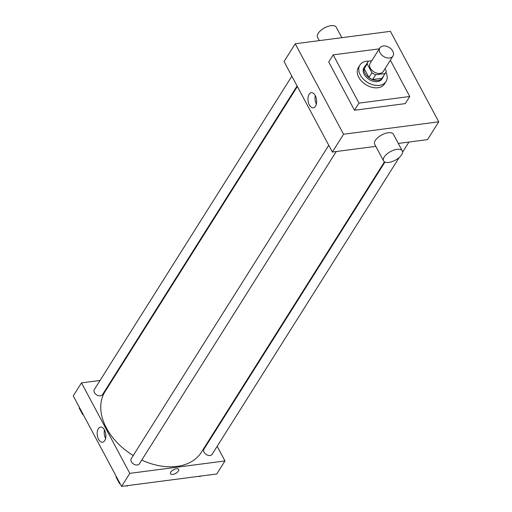 <?xml version="1.0" encoding="UTF-8"?>
<svg xmlns="http://www.w3.org/2000/svg" width="512" height="512" viewBox="0 0 512 512"><rect width="100%" height="100%" fill="white"/><g stroke="black" fill="none" stroke-linecap="round" stroke-linejoin="round"><path stroke-width="0.77" d="M383.2 45.933A7.718 5.306 -147.8 0 1 391.296 49.139A7.718 5.306 -147.8 0 1 392.954 56.083A7.718 5.306 -147.8 0 1 383.597 56.454A7.718 5.306 -147.8 0 1 379.891 47.853A7.718 5.306 -147.8 0 1 383.2 45.933M392.954 56.083L383.238 71.494A7.718 5.306 -147.8 0 1 373.875 71.866A7.718 5.306 -147.8 0 1 370.176 63.264L379.891 47.853M385.478 72.909L382.483 77.651A10.368 7.123 -147.8 0 1 381.997 78.304L372.685 79.52A10.368 7.123 -147.8 0 1 368.941 77.478L364.218 68.627L367.206 63.885L371.93 72.736A10.368 7.123 -147.8 0 0 375.674 74.771L384.986 73.562A10.368 7.123 -147.8 0 0 385.478 72.909A10.368 7.123 -147.8 0 0 386.208 70.874L385.024 68.659M371.75 60.768L368.429 61.203A10.368 7.123 -147.8 0 0 367.936 61.85A10.368 7.123 -147.8 0 0 367.206 63.885M364.218 68.627A10.368 7.123 -147.8 0 1 364.947 66.598L367.936 61.85M365.779 65.274A10.611 7.296 32.2 0 0 364.736 66.464A10.611 7.296 32.2 0 0 369.824 78.291A10.611 7.296 32.2 0 0 382.694 77.779A10.611 7.296 32.2 0 0 383.322 76.326M382.694 77.779L381.946 78.97A10.611 7.296 -147.8 0 1 369.082 79.482A10.611 7.296 -147.8 0 1 363.994 67.648L364.736 66.464M368.941 77.478L371.93 72.736M381.997 78.304L384.986 73.562M372.685 79.52L375.674 74.771M385.888 72.096A15.437 10.611 -147.8 0 1 386.029 81.542A15.437 10.611 -147.8 0 1 367.309 82.285A15.437 10.611 -147.8 0 1 359.91 65.075A15.437 10.611 -147.8 0 1 366.528 61.242A15.437 10.611 -147.8 0 1 368.883 61.139M386.029 81.542L384.531 83.91A15.437 10.611 -147.8 0 1 365.818 84.653A15.437 10.611 -147.8 0 1 358.413 67.45L359.91 65.075M390.355 60.198L409.741 96.499L358.976 103.123L333.21 54.861L379.264 48.851M409.741 96.499L405.254 103.616L354.496 110.24L328.723 61.978L333.21 54.861M354.496 110.24L358.976 103.123M295.245 43.757L343.558 134.246L438.739 121.83L390.419 31.341L295.245 43.757L284.032 61.542L332.352 152.032L375.808 146.362M398.304 143.43L427.526 139.616L438.739 121.83M315.488 106.234A7.635 4.269 82.6 0 1 313.286 107.834A7.635 4.269 82.6 0 1 308.07 100.819A7.635 4.269 82.6 0 1 311.315 92.698A7.635 4.269 82.6 0 1 316.058 97.53A7.635 4.269 82.6 0 1 315.488 106.234M332.352 152.032L343.558 134.246M383.558 160.87L374.701 144.282A10.611 4.922 -28.1 0 1 375.334 140.422A10.611 4.922 -28.1 0 1 385.011 133.523A10.611 4.922 -28.1 0 1 393.421 134.285L402.278 150.874A10.611 4.922 151.9 0 0 393.869 150.112A10.611 4.922 151.9 0 0 384.192 157.011A10.611 4.922 151.9 0 0 383.558 160.87A10.611 4.922 151.9 0 0 395.238 160.218A10.611 4.922 151.9 0 0 402.278 150.874M315.258 95.578A7.635 4.269 -97.4 0 0 316.365 104.045M319.341 40.614L317.523 37.203A10.611 4.922 -28.1 0 1 324.57 27.866A10.611 4.922 -28.1 0 1 336.243 27.206L341.837 37.677M384.467 161.818L201.389 452.256A56.922 39.123 -147.8 0 1 141.741 460.09M133.216 455.526A56.922 39.123 -147.8 0 1 105.075 391.546L297.363 86.509M291.846 76.179L94.336 389.504A4.826 3.315 32.2 0 0 95.366 393.843A4.826 3.315 32.2 0 0 100.429 395.846A4.826 3.315 32.2 0 0 102.496 394.65L297.075 85.971M399.232 157.478L212.128 454.298A4.826 3.315 -147.8 0 1 206.278 454.528A4.826 3.315 -147.8 0 1 203.968 449.152L384.934 162.067M336.25 151.526L139.411 463.789A4.826 3.315 -147.8 0 1 133.562 464.019A4.826 3.315 -147.8 0 1 131.251 458.643L328.762 145.312M100.051 380.442L81.485 382.867L129.805 473.357L224.979 460.941L217.165 446.304M211.936 436.512L211.648 435.974M113.152 378.733L112.474 378.822M81.485 382.867L73.261 395.91L121.581 486.4L216.755 473.978L224.979 460.941M121.581 486.4L129.805 473.357M98.349 428.666A7.635 4.269 82.6 0 1 100.544 427.066A7.635 4.269 82.6 0 1 105.766 434.08A7.635 4.269 82.6 0 1 102.522 442.202A7.635 4.269 82.6 0 1 97.773 437.376A7.635 4.269 82.6 0 1 98.349 428.666M176.365 468.774A4.582 2.125 -28.1 0 1 178.63 469.434A4.582 2.125 -28.1 0 1 175.59 473.466A4.582 2.125 -28.1 0 1 170.547 473.754A4.582 2.125 -28.1 0 1 171.949 470.829A4.582 2.125 -28.1 0 1 176.365 468.774M178.63 469.434A4.582 2.125 -28.1 0 1 175.59 473.466A4.582 2.125 -28.1 0 1 170.547 473.754M105.594 438.406A7.635 4.269 82.6 0 1 104.486 429.946M79.443 407.488L79.142 407.968L82.63 414.496L83.309 414.72M82.63 414.496L82.931 414.016M126.221 485.792L127.232 486.125L127.789 485.587M116.358 476.621L116.058 477.101L119.539 483.635L120.224 483.853M127.232 486.125L127.552 485.619M119.539 483.635L119.846 483.149M198.931 476.307L199.949 476.634L200.506 476.102M199.949 476.634L200.262 476.134M402.56 152.192L408.96 142.035"/></g></svg>
